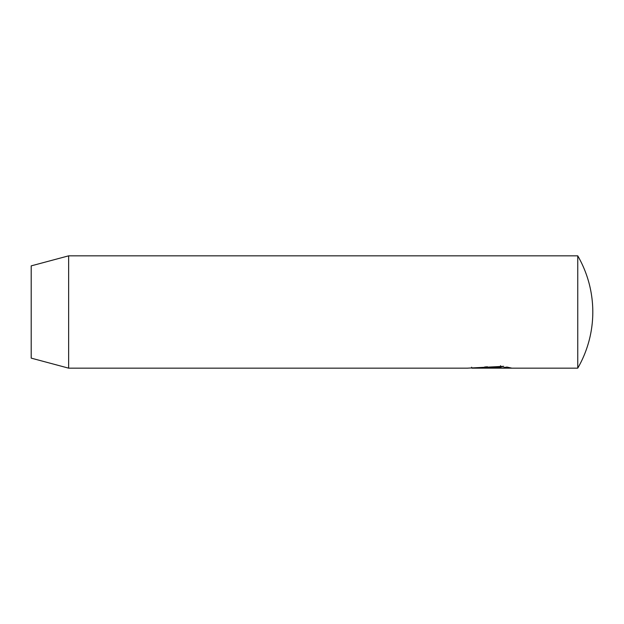 <?xml version="1.0" encoding="UTF-8"?>
<svg xmlns="http://www.w3.org/2000/svg" width="624" height="624" viewBox="0 0 624 624"><rect width="100%" height="100%" fill="white"/><g stroke="black" fill="none" stroke-linecap="round" stroke-linejoin="round"><path stroke-width="0.94" d="M511.742 368.16L577.754 368.16L577.754 255.84L68.64 255.84L68.64 368.16L31.2 358.129L31.2 265.871L68.64 255.84M68.64 368.16L467.345 368.16L503.724 366.319L500.534 367.06L471.892 368.152L471.619 367.193M511.61 368.152L484.045 368.16L480.581 367.848L487.305 366.725L487.305 367.567C484.411 367.778 484.411 367.934 487.305 368.043L506.165 368.043L503.708 367.598L506.899 367.052L511.844 368.152M487.305 367.567C484.411 367.778 484.411 367.934 487.305 368.043M506.165 367.193L506.165 368.043M500.534 365.703L500.534 367.06M577.754 368.16A112.32 112.32 0 0 0 577.754 255.84M483.561 368.16L471.892 368.16M485.059 366.818L485.059 367.848"/></g></svg>
